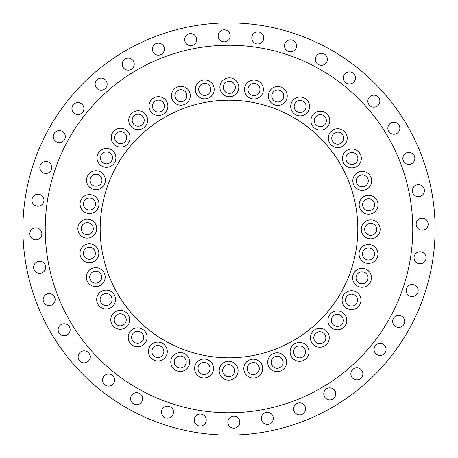 <?xml version="1.0" encoding="UTF-8"?>
<svg xmlns="http://www.w3.org/2000/svg" width="458" height="458" viewBox="0 0 458 458"><rect width="100%" height="100%" fill="white"/><g stroke="black" fill="none" stroke-linecap="round" stroke-linejoin="round"><path stroke-width="0.69" d="M190.7 33.606A6.011 6.011 0 0 0 184.689 39.617A6.011 6.011 0 0 0 190.7 45.628A6.011 6.011 0 0 0 196.711 39.617A6.011 6.011 0 0 0 190.7 33.606M158.394 43.132A6.011 6.011 0 0 0 152.382 49.143A6.011 6.011 0 0 0 158.394 55.155A6.011 6.011 0 0 0 164.405 49.143A6.011 6.011 0 0 0 158.394 43.132M128.234 58.126A6.011 6.011 0 0 0 122.223 64.137A6.011 6.011 0 0 0 128.234 70.148A6.011 6.011 0 0 0 134.246 64.137A6.011 6.011 0 0 0 128.234 58.126M101.138 78.129A6.011 6.011 0 0 0 95.127 84.14A6.011 6.011 0 0 0 101.138 90.152A6.011 6.011 0 0 0 107.149 84.14A6.011 6.011 0 0 0 101.138 78.129M77.929 102.529A6.011 6.011 0 0 0 71.917 108.54A6.011 6.011 0 0 0 77.929 114.552A6.011 6.011 0 0 0 83.94 108.54A6.011 6.011 0 0 0 77.929 102.529M59.305 130.593A6.011 6.011 0 0 0 53.294 136.604A6.011 6.011 0 0 0 59.305 142.615A6.011 6.011 0 0 0 65.317 136.604A6.011 6.011 0 0 0 59.305 130.593M45.84 161.468A6.011 6.011 0 0 0 39.829 167.479A6.011 6.011 0 0 0 45.84 173.49A6.011 6.011 0 0 0 51.851 167.479A6.011 6.011 0 0 0 45.84 161.468M37.94 194.203A6.011 6.011 0 0 0 31.928 200.215A6.011 6.011 0 0 0 37.94 206.226A6.011 6.011 0 0 0 43.951 200.215A6.011 6.011 0 0 0 37.94 194.203M35.844 227.821A6.011 6.011 0 0 0 29.833 233.832A6.011 6.011 0 0 0 35.844 239.843A6.011 6.011 0 0 0 41.855 233.832A6.011 6.011 0 0 0 35.844 227.821M39.617 261.289A6.011 6.011 0 0 0 33.606 267.3A6.011 6.011 0 0 0 39.617 273.311A6.011 6.011 0 0 0 45.628 267.3A6.011 6.011 0 0 0 39.617 261.289M49.143 293.595A6.011 6.011 0 0 0 43.132 299.606A6.011 6.011 0 0 0 49.143 305.618A6.011 6.011 0 0 0 55.155 299.606A6.011 6.011 0 0 0 49.143 293.595M64.137 323.754A6.011 6.011 0 0 0 58.126 329.766A6.011 6.011 0 0 0 64.137 335.777A6.011 6.011 0 0 0 70.148 329.766A6.011 6.011 0 0 0 64.137 323.754M84.14 350.851A6.011 6.011 0 0 0 78.129 356.862A6.011 6.011 0 0 0 84.14 362.873A6.011 6.011 0 0 0 90.152 356.862A6.011 6.011 0 0 0 84.14 350.851M108.54 374.06A6.011 6.011 0 0 0 102.529 380.071A6.011 6.011 0 0 0 108.54 386.083A6.011 6.011 0 0 0 114.552 380.071A6.011 6.011 0 0 0 108.54 374.06M136.604 392.683A6.011 6.011 0 0 0 130.593 398.695A6.011 6.011 0 0 0 136.604 404.706A6.011 6.011 0 0 0 142.615 398.695A6.011 6.011 0 0 0 136.604 392.683M167.479 406.149A6.011 6.011 0 0 0 161.468 412.16A6.011 6.011 0 0 0 167.479 418.171A6.011 6.011 0 0 0 173.49 412.16A6.011 6.011 0 0 0 167.479 406.149M200.215 414.049A6.011 6.011 0 0 0 194.203 420.06A6.011 6.011 0 0 0 200.215 426.072A6.011 6.011 0 0 0 206.226 420.06A6.011 6.011 0 0 0 200.215 414.049M233.832 416.145A6.011 6.011 0 0 0 227.821 422.156A6.011 6.011 0 0 0 233.832 428.167A6.011 6.011 0 0 0 239.843 422.156A6.011 6.011 0 0 0 233.832 416.145M267.3 412.372A6.011 6.011 0 0 0 261.289 418.383A6.011 6.011 0 0 0 267.3 424.394A6.011 6.011 0 0 0 273.311 418.383A6.011 6.011 0 0 0 267.3 412.372M299.606 402.845A6.011 6.011 0 0 0 293.595 408.857A6.011 6.011 0 0 0 299.606 414.868A6.011 6.011 0 0 0 305.618 408.857A6.011 6.011 0 0 0 299.606 402.845M329.766 387.852A6.011 6.011 0 0 0 323.754 393.863A6.011 6.011 0 0 0 329.766 399.874A6.011 6.011 0 0 0 335.777 393.863A6.011 6.011 0 0 0 329.766 387.852M356.862 367.848A6.011 6.011 0 0 0 350.851 373.86A6.011 6.011 0 0 0 356.862 379.871A6.011 6.011 0 0 0 362.873 373.86A6.011 6.011 0 0 0 356.862 367.848M380.071 343.448A6.011 6.011 0 0 0 374.06 349.46A6.011 6.011 0 0 0 380.071 355.471A6.011 6.011 0 0 0 386.083 349.46A6.011 6.011 0 0 0 380.071 343.448M398.695 315.385A6.011 6.011 0 0 0 392.683 321.396A6.011 6.011 0 0 0 398.695 327.407A6.011 6.011 0 0 0 404.706 321.396A6.011 6.011 0 0 0 398.695 315.385M412.16 284.51A6.011 6.011 0 0 0 406.149 290.521A6.011 6.011 0 0 0 412.16 296.532A6.011 6.011 0 0 0 418.171 290.521A6.011 6.011 0 0 0 412.16 284.51M420.06 251.774A6.011 6.011 0 0 0 414.049 257.785A6.011 6.011 0 0 0 420.06 263.797A6.011 6.011 0 0 0 426.072 257.785A6.011 6.011 0 0 0 420.06 251.774M422.156 218.157A6.011 6.011 0 0 0 416.145 224.168A6.011 6.011 0 0 0 422.156 230.179A6.011 6.011 0 0 0 428.167 224.168A6.011 6.011 0 0 0 422.156 218.157M418.383 184.689A6.011 6.011 0 0 0 412.372 190.7A6.011 6.011 0 0 0 418.383 196.711A6.011 6.011 0 0 0 424.394 190.7A6.011 6.011 0 0 0 418.383 184.689M408.857 152.382A6.011 6.011 0 0 0 402.845 158.394A6.011 6.011 0 0 0 408.857 164.405A6.011 6.011 0 0 0 414.868 158.394A6.011 6.011 0 0 0 408.857 152.382M393.863 122.223A6.011 6.011 0 0 0 387.852 128.234A6.011 6.011 0 0 0 393.863 134.246A6.011 6.011 0 0 0 399.874 128.234A6.011 6.011 0 0 0 393.863 122.223M373.86 95.127A6.011 6.011 0 0 0 367.848 101.138A6.011 6.011 0 0 0 373.86 107.149A6.011 6.011 0 0 0 379.871 101.138A6.011 6.011 0 0 0 373.86 95.127M349.46 71.917A6.011 6.011 0 0 0 343.448 77.929A6.011 6.011 0 0 0 349.46 83.94A6.011 6.011 0 0 0 355.471 77.929A6.011 6.011 0 0 0 349.46 71.917M321.396 53.294A6.011 6.011 0 0 0 315.385 59.305A6.011 6.011 0 0 0 321.396 65.317A6.011 6.011 0 0 0 327.407 59.305A6.011 6.011 0 0 0 321.396 53.294M290.521 39.829A6.011 6.011 0 0 0 284.51 45.84A6.011 6.011 0 0 0 290.521 51.851A6.011 6.011 0 0 0 296.532 45.84A6.011 6.011 0 0 0 290.521 39.829M257.785 31.928A6.011 6.011 0 0 0 251.774 37.94A6.011 6.011 0 0 0 257.785 43.951A6.011 6.011 0 0 0 263.797 37.94A6.011 6.011 0 0 0 257.785 31.928M224.168 29.833A6.011 6.011 0 0 0 218.157 35.844A6.011 6.011 0 0 0 224.168 41.855A6.011 6.011 0 0 0 230.179 35.844A6.011 6.011 0 0 0 224.168 29.833M253.944 80.07A9.446 9.446 0 0 0 244.498 89.516A9.446 9.446 0 0 0 253.944 98.962A9.446 9.446 0 0 0 263.39 89.516A9.446 9.446 0 0 0 253.944 80.07M253.944 83.505A6.011 6.011 0 0 0 247.933 89.516A6.011 6.011 0 0 0 253.944 95.527A6.011 6.011 0 0 0 259.955 89.516A6.011 6.011 0 0 0 253.944 83.505M277.783 86.522A9.446 9.446 0 0 0 268.336 95.968A9.446 9.446 0 0 0 277.783 105.414A9.446 9.446 0 0 0 287.229 95.968A9.446 9.446 0 0 0 277.783 86.522M277.783 89.957A6.011 6.011 0 0 0 271.771 95.968A6.011 6.011 0 0 0 277.783 101.979A6.011 6.011 0 0 0 283.794 95.968A6.011 6.011 0 0 0 277.783 89.957M300.145 97.016A9.446 9.446 0 0 0 290.698 106.462A9.446 9.446 0 0 0 300.145 115.908A9.446 9.446 0 0 0 309.591 106.462A9.446 9.446 0 0 0 300.145 97.016M300.145 100.451A6.011 6.011 0 0 0 294.133 106.462A6.011 6.011 0 0 0 300.145 112.473A6.011 6.011 0 0 0 306.156 106.462A6.011 6.011 0 0 0 300.145 100.451M320.342 111.231A9.446 9.446 0 0 0 310.896 120.677A9.446 9.446 0 0 0 320.342 130.124A9.446 9.446 0 0 0 329.789 120.677A9.446 9.446 0 0 0 320.342 111.231M320.342 114.666A6.011 6.011 0 0 0 314.331 120.677A6.011 6.011 0 0 0 320.342 126.689A6.011 6.011 0 0 0 326.354 120.677A6.011 6.011 0 0 0 320.342 114.666M337.764 128.738A9.446 9.446 0 0 0 328.317 138.184A9.446 9.446 0 0 0 337.764 147.631A9.446 9.446 0 0 0 347.21 138.184A9.446 9.446 0 0 0 337.764 128.738M337.764 132.173A6.011 6.011 0 0 0 331.752 138.184A6.011 6.011 0 0 0 337.764 144.196A6.011 6.011 0 0 0 343.775 138.184A6.011 6.011 0 0 0 337.764 132.173M351.881 149.005A9.446 9.446 0 0 0 342.435 158.451A9.446 9.446 0 0 0 351.881 167.897A9.446 9.446 0 0 0 361.328 158.451A9.446 9.446 0 0 0 351.881 149.005M351.881 152.44A6.011 6.011 0 0 0 345.87 158.451A6.011 6.011 0 0 0 351.881 164.462A6.011 6.011 0 0 0 357.893 158.451A6.011 6.011 0 0 0 351.881 152.44M362.267 171.412A9.446 9.446 0 0 0 352.82 180.858A9.446 9.446 0 0 0 362.267 190.305A9.446 9.446 0 0 0 371.713 180.858A9.446 9.446 0 0 0 362.267 171.412M362.267 174.847A6.011 6.011 0 0 0 356.255 180.858A6.011 6.011 0 0 0 362.267 186.87A6.011 6.011 0 0 0 368.278 180.858A6.011 6.011 0 0 0 362.267 174.847M368.598 195.285A9.446 9.446 0 0 0 359.152 204.732A9.446 9.446 0 0 0 368.598 214.178A9.446 9.446 0 0 0 378.045 204.732A9.446 9.446 0 0 0 368.598 195.285M368.598 198.72A6.011 6.011 0 0 0 362.587 204.732A6.011 6.011 0 0 0 368.598 210.743A6.011 6.011 0 0 0 374.61 204.732A6.011 6.011 0 0 0 368.598 198.72M370.694 219.897A9.446 9.446 0 0 0 361.248 229.344A9.446 9.446 0 0 0 370.694 238.79A9.446 9.446 0 0 0 380.14 229.344A9.446 9.446 0 0 0 370.694 219.897M370.694 223.332A6.011 6.011 0 0 0 364.683 229.344A6.011 6.011 0 0 0 370.694 235.355A6.011 6.011 0 0 0 376.705 229.344A6.011 6.011 0 0 0 370.694 223.332M368.484 244.498A9.446 9.446 0 0 0 359.038 253.944A9.446 9.446 0 0 0 368.484 263.39A9.446 9.446 0 0 0 377.93 253.944A9.446 9.446 0 0 0 368.484 244.498M368.484 247.933A6.011 6.011 0 0 0 362.473 253.944A6.011 6.011 0 0 0 368.484 259.955A6.011 6.011 0 0 0 374.495 253.944A6.011 6.011 0 0 0 368.484 247.933M362.032 268.336A9.446 9.446 0 0 0 352.586 277.783A9.446 9.446 0 0 0 362.032 287.229A9.446 9.446 0 0 0 371.478 277.783A9.446 9.446 0 0 0 362.032 268.336M362.032 271.771A6.011 6.011 0 0 0 356.021 277.783A6.011 6.011 0 0 0 362.032 283.794A6.011 6.011 0 0 0 368.043 277.783A6.011 6.011 0 0 0 362.032 271.771M351.538 290.698A9.446 9.446 0 0 0 342.092 300.145A9.446 9.446 0 0 0 351.538 309.591A9.446 9.446 0 0 0 360.984 300.145A9.446 9.446 0 0 0 351.538 290.698M351.538 294.133A6.011 6.011 0 0 0 345.527 300.145A6.011 6.011 0 0 0 351.538 306.156A6.011 6.011 0 0 0 357.549 300.145A6.011 6.011 0 0 0 351.538 294.133M337.323 310.896A9.446 9.446 0 0 0 327.876 320.342A9.446 9.446 0 0 0 337.323 329.789A9.446 9.446 0 0 0 346.769 320.342A9.446 9.446 0 0 0 337.323 310.896M337.323 314.331A6.011 6.011 0 0 0 331.311 320.342A6.011 6.011 0 0 0 337.323 326.354A6.011 6.011 0 0 0 343.334 320.342A6.011 6.011 0 0 0 337.323 314.331M319.816 328.317A9.446 9.446 0 0 0 310.369 337.764A9.446 9.446 0 0 0 319.816 347.21A9.446 9.446 0 0 0 329.262 337.764A9.446 9.446 0 0 0 319.816 328.317M319.816 331.752A6.011 6.011 0 0 0 313.804 337.764A6.011 6.011 0 0 0 319.816 343.775A6.011 6.011 0 0 0 325.827 337.764A6.011 6.011 0 0 0 319.816 331.752M299.549 342.435A9.446 9.446 0 0 0 290.103 351.881A9.446 9.446 0 0 0 299.549 361.328A9.446 9.446 0 0 0 308.995 351.881A9.446 9.446 0 0 0 299.549 342.435M299.549 345.87A6.011 6.011 0 0 0 293.538 351.881A6.011 6.011 0 0 0 299.549 357.893A6.011 6.011 0 0 0 305.56 351.881A6.011 6.011 0 0 0 299.549 345.87M277.142 352.82A9.446 9.446 0 0 0 267.695 362.267A9.446 9.446 0 0 0 277.142 371.713A9.446 9.446 0 0 0 286.588 362.267A9.446 9.446 0 0 0 277.142 352.82M277.142 356.255A6.011 6.011 0 0 0 271.13 362.267A6.011 6.011 0 0 0 277.142 368.278A6.011 6.011 0 0 0 283.153 362.267A6.011 6.011 0 0 0 277.142 356.255M253.268 359.152A9.446 9.446 0 0 0 243.822 368.598A9.446 9.446 0 0 0 253.268 378.045A9.446 9.446 0 0 0 262.715 368.598A9.446 9.446 0 0 0 253.268 359.152M253.268 362.587A6.011 6.011 0 0 0 247.257 368.598A6.011 6.011 0 0 0 253.268 374.61A6.011 6.011 0 0 0 259.28 368.598A6.011 6.011 0 0 0 253.268 362.587M228.656 361.248A9.446 9.446 0 0 0 219.21 370.694A9.446 9.446 0 0 0 228.656 380.14A9.446 9.446 0 0 0 238.103 370.694A9.446 9.446 0 0 0 228.656 361.248M228.656 364.683A6.011 6.011 0 0 0 222.645 370.694A6.011 6.011 0 0 0 228.656 376.705A6.011 6.011 0 0 0 234.668 370.694A6.011 6.011 0 0 0 228.656 364.683M204.056 359.038A9.446 9.446 0 0 0 194.61 368.484A9.446 9.446 0 0 0 204.056 377.93A9.446 9.446 0 0 0 213.502 368.484A9.446 9.446 0 0 0 204.056 359.038M204.056 362.473A6.011 6.011 0 0 0 198.045 368.484A6.011 6.011 0 0 0 204.056 374.495A6.011 6.011 0 0 0 210.067 368.484A6.011 6.011 0 0 0 204.056 362.473M180.217 352.586A9.446 9.446 0 0 0 170.771 362.032A9.446 9.446 0 0 0 180.217 371.478A9.446 9.446 0 0 0 189.664 362.032A9.446 9.446 0 0 0 180.217 352.586M180.217 356.021A6.011 6.011 0 0 0 174.206 362.032A6.011 6.011 0 0 0 180.217 368.043A6.011 6.011 0 0 0 186.229 362.032A6.011 6.011 0 0 0 180.217 356.021M157.855 342.092A9.446 9.446 0 0 0 148.409 351.538A9.446 9.446 0 0 0 157.855 360.984A9.446 9.446 0 0 0 167.302 351.538A9.446 9.446 0 0 0 157.855 342.092M157.855 345.527A6.011 6.011 0 0 0 151.844 351.538A6.011 6.011 0 0 0 157.855 357.549A6.011 6.011 0 0 0 163.867 351.538A6.011 6.011 0 0 0 157.855 345.527M137.658 327.876A9.446 9.446 0 0 0 128.211 337.323A9.446 9.446 0 0 0 137.658 346.769A9.446 9.446 0 0 0 147.104 337.323A9.446 9.446 0 0 0 137.658 327.876M137.658 331.311A6.011 6.011 0 0 0 131.646 337.323A6.011 6.011 0 0 0 137.658 343.334A6.011 6.011 0 0 0 143.669 337.323A6.011 6.011 0 0 0 137.658 331.311M120.236 310.369A9.446 9.446 0 0 0 110.79 319.816A9.446 9.446 0 0 0 120.236 329.262A9.446 9.446 0 0 0 129.683 319.816A9.446 9.446 0 0 0 120.236 310.369M120.236 313.804A6.011 6.011 0 0 0 114.225 319.816A6.011 6.011 0 0 0 120.236 325.827A6.011 6.011 0 0 0 126.248 319.816A6.011 6.011 0 0 0 120.236 313.804M106.119 290.103A9.446 9.446 0 0 0 96.672 299.549A9.446 9.446 0 0 0 106.119 308.995A9.446 9.446 0 0 0 115.565 299.549A9.446 9.446 0 0 0 106.119 290.103M106.119 293.538A6.011 6.011 0 0 0 100.107 299.549A6.011 6.011 0 0 0 106.119 305.56A6.011 6.011 0 0 0 112.13 299.549A6.011 6.011 0 0 0 106.119 293.538M95.733 267.695A9.446 9.446 0 0 0 86.287 277.142A9.446 9.446 0 0 0 95.733 286.588A9.446 9.446 0 0 0 105.18 277.142A9.446 9.446 0 0 0 95.733 267.695M95.733 271.13A6.011 6.011 0 0 0 89.722 277.142A6.011 6.011 0 0 0 95.733 283.153A6.011 6.011 0 0 0 101.745 277.142A6.011 6.011 0 0 0 95.733 271.13M89.402 243.822A9.446 9.446 0 0 0 79.955 253.268A9.446 9.446 0 0 0 89.402 262.715A9.446 9.446 0 0 0 98.848 253.268A9.446 9.446 0 0 0 89.402 243.822M89.402 247.257A6.011 6.011 0 0 0 83.39 253.268A6.011 6.011 0 0 0 89.402 259.28A6.011 6.011 0 0 0 95.413 253.268A6.011 6.011 0 0 0 89.402 247.257M87.306 219.21A9.446 9.446 0 0 0 77.86 228.656A9.446 9.446 0 0 0 87.306 238.103A9.446 9.446 0 0 0 96.752 228.656A9.446 9.446 0 0 0 87.306 219.21M87.306 222.645A6.011 6.011 0 0 0 81.295 228.656A6.011 6.011 0 0 0 87.306 234.668A6.011 6.011 0 0 0 93.317 228.656A6.011 6.011 0 0 0 87.306 222.645M89.516 194.61A9.446 9.446 0 0 0 80.07 204.056A9.446 9.446 0 0 0 89.516 213.502A9.446 9.446 0 0 0 98.962 204.056A9.446 9.446 0 0 0 89.516 194.61M89.516 198.045A6.011 6.011 0 0 0 83.505 204.056A6.011 6.011 0 0 0 89.516 210.067A6.011 6.011 0 0 0 95.527 204.056A6.011 6.011 0 0 0 89.516 198.045M95.968 170.771A9.446 9.446 0 0 0 86.522 180.217A9.446 9.446 0 0 0 95.968 189.664A9.446 9.446 0 0 0 105.414 180.217A9.446 9.446 0 0 0 95.968 170.771M95.968 174.206A6.011 6.011 0 0 0 89.957 180.217A6.011 6.011 0 0 0 95.968 186.229A6.011 6.011 0 0 0 101.979 180.217A6.011 6.011 0 0 0 95.968 174.206M106.462 148.409A9.446 9.446 0 0 0 97.016 157.855A9.446 9.446 0 0 0 106.462 167.302A9.446 9.446 0 0 0 115.908 157.855A9.446 9.446 0 0 0 106.462 148.409M106.462 151.844A6.011 6.011 0 0 0 100.451 157.855A6.011 6.011 0 0 0 106.462 163.867A6.011 6.011 0 0 0 112.473 157.855A6.011 6.011 0 0 0 106.462 151.844M120.677 128.211A9.446 9.446 0 0 0 111.231 137.658A9.446 9.446 0 0 0 120.677 147.104A9.446 9.446 0 0 0 130.124 137.658A9.446 9.446 0 0 0 120.677 128.211M120.677 131.646A6.011 6.011 0 0 0 114.666 137.658A6.011 6.011 0 0 0 120.677 143.669A6.011 6.011 0 0 0 126.689 137.658A6.011 6.011 0 0 0 120.677 131.646M138.184 110.79A9.446 9.446 0 0 0 128.738 120.236A9.446 9.446 0 0 0 138.184 129.683A9.446 9.446 0 0 0 147.631 120.236A9.446 9.446 0 0 0 138.184 110.79M138.184 114.225A6.011 6.011 0 0 0 132.173 120.236A6.011 6.011 0 0 0 138.184 126.248A6.011 6.011 0 0 0 144.196 120.236A6.011 6.011 0 0 0 138.184 114.225M158.451 96.672A9.446 9.446 0 0 0 149.005 106.119A9.446 9.446 0 0 0 158.451 115.565A9.446 9.446 0 0 0 167.897 106.119A9.446 9.446 0 0 0 158.451 96.672M158.451 100.107A6.011 6.011 0 0 0 152.44 106.119A6.011 6.011 0 0 0 158.451 112.13A6.011 6.011 0 0 0 164.462 106.119A6.011 6.011 0 0 0 158.451 100.107M180.858 86.287A9.446 9.446 0 0 0 171.412 95.733A9.446 9.446 0 0 0 180.858 105.18A9.446 9.446 0 0 0 190.305 95.733A9.446 9.446 0 0 0 180.858 86.287M180.858 89.722A6.011 6.011 0 0 0 174.847 95.733A6.011 6.011 0 0 0 180.858 101.745A6.011 6.011 0 0 0 186.87 95.733A6.011 6.011 0 0 0 180.858 89.722M204.732 79.955A9.446 9.446 0 0 0 195.285 89.402A9.446 9.446 0 0 0 204.732 98.848A9.446 9.446 0 0 0 214.178 89.402A9.446 9.446 0 0 0 204.732 79.955M204.732 83.39A6.011 6.011 0 0 0 198.72 89.402A6.011 6.011 0 0 0 204.732 95.413A6.011 6.011 0 0 0 210.743 89.402A6.011 6.011 0 0 0 204.732 83.39M229.344 77.86A9.446 9.446 0 0 0 219.897 87.306A9.446 9.446 0 0 0 229.344 96.752A9.446 9.446 0 0 0 238.79 87.306A9.446 9.446 0 0 0 229.344 77.86M229.344 81.295A6.011 6.011 0 0 0 223.332 87.306A6.011 6.011 0 0 0 229.344 93.317A6.011 6.011 0 0 0 235.355 87.306A6.011 6.011 0 0 0 229.344 81.295M229 45.227A183.773 183.773 0 0 1 412.772 229A183.773 183.773 0 0 1 229 412.772A183.773 183.773 0 0 1 45.227 229A183.773 183.773 0 0 1 229 45.227M229 22.9A206.1 206.1 0 0 1 435.1 229A206.1 206.1 0 0 1 229 435.1A206.1 206.1 0 0 1 22.9 229A206.1 206.1 0 0 1 229 22.9M229 357.812A128.812 128.812 0 0 1 100.188 229A128.812 128.812 0 0 1 229 100.188A128.812 128.812 0 0 1 357.812 229A128.812 128.812 0 0 1 229 357.812"/></g></svg>
